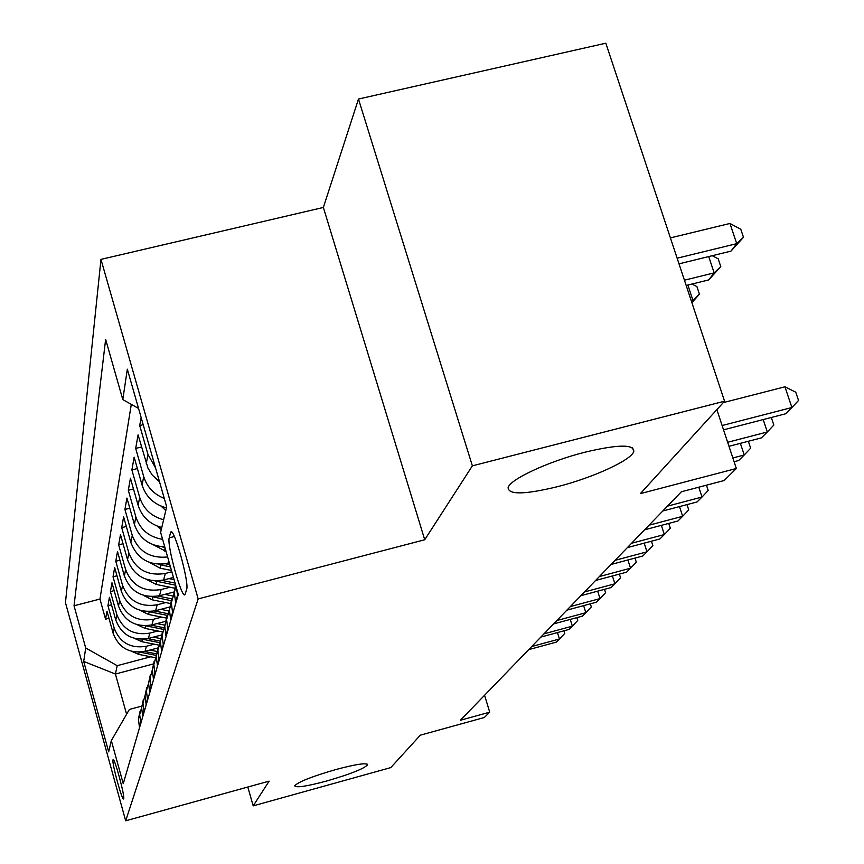 <?xml version="1.0" encoding="UTF-8"?>
<svg xmlns="http://www.w3.org/2000/svg" width="864" height="864" viewBox="0 0 864 864"><rect width="100%" height="100%" fill="white"/><g stroke="black" fill="none" stroke-linecap="round" stroke-linejoin="round"><path stroke-width="1.3" d="M335.75 769.565C356.141 764.143 366.757 762.566 367.6 764.834C363.884 768.766 350.287 774.144 326.786 780.98C306.536 786.402 295.844 788 294.732 785.786C298.231 781.92 311.904 776.509 335.75 769.565M584.766 452.25C618.073 444.334 634.403 444.118 633.766 451.591C631.087 460.253 592.888 477.695 557.809 486.605C524.923 494.608 508.367 494.942 508.129 487.62C509.9 479.369 548.478 461.387 584.766 452.25M123.703 798.746C125.064 796.176 114.242 756.572 113.044 759.715L112.968 759.899C111.726 762.858 122.364 801.803 123.628 798.898L123.703 798.746M100.958 259.384L65.459 602.64L125.68 820.8L198.169 598.914L100.958 259.384L323.363 207.457L424.721 539.762L472.37 465.847L358.484 99.036L323.363 207.457M358.484 99.036L605.837 43.2L724.561 401.198L640.364 493.625L736.333 468.493L716.861 409.644M247.806 787.028L253.195 805.864L390.787 767.599L420.325 735.178L484.337 717.498L489.726 712.174L484.564 695.272M472.37 465.847L724.561 401.198M141.145 417.506L139.72 425.563L143.197 424.699M159.527 481.799L152.248 475.07L147.949 468.115L138.078 434.873L135.691 448.416L141.534 446.958M166.428 507.859C154.062 504.49 145.94 496.886 142.074 485.05L134.147 457.175L131.89 469.94L137.387 468.569M161.784 527.494C149.764 524.221 141.88 516.834 138.132 505.332L130.432 478.202L128.304 490.255L133.488 488.948M164.743 546.858C149.494 545.972 139.385 538.51 134.406 524.47L126.932 498.064L124.924 509.458L129.805 508.226M169.355 563.026L167.929 563.393C149.839 566.212 137.495 559.267 130.874 542.57L123.617 516.845L121.716 527.634L126.328 526.468M173.459 577.444L163.609 579.992C145.994 582.757 133.974 575.996 127.537 559.721L120.474 534.643L118.67 544.871L123.044 543.758M173.837 592.013L159.516 595.739C142.355 598.439 130.637 591.862 124.373 575.986L117.493 551.524L115.787 561.233L119.934 560.174M170.046 606.917L155.628 610.686C138.888 613.343 127.472 606.928 121.37 591.44L114.664 567.551L113.033 576.796L116.975 575.78M166.136 621.184L151.934 624.91C135.594 627.512 124.459 621.259 118.508 606.128L111.974 582.8L110.419 591.602L114.167 590.63M162.13 634.835L148.414 638.453C132.462 641.012 121.586 634.9 115.787 620.114L109.415 597.326L107.935 605.707L111.499 604.789M736.333 468.493L724.14 480.535L681.383 491.767L460.393 720.263L489.726 712.174M170.478 532.818L169.214 537.84C166.676 545.044 182.153 600.523 185.047 594.497L186.646 589.421C189.518 582.887 173.524 525.517 170.716 532.213L170.478 532.818L171.99 532.429M141.523 706.18L129.395 709.441L111.326 740.599L123.25 783.691L178.308 594.475L160.628 532.386L166.676 506.822L127.332 369.198L122.796 399.589L105.635 339.347L74.034 605.772L85.709 647.989L117.191 665.68L115.409 674.028L126.598 714.247M111.326 740.599L108.67 751.831L83.7 661.435L85.709 647.989M154.235 644.188L146.372 646.261C130.658 648.799 119.934 642.773 114.21 628.193L107.935 605.707M158.08 647.914L145.055 651.359L146.372 646.261M157.885 630.979L149.796 633.107C133.704 635.688 122.72 629.521 116.856 614.606L110.419 591.602M161.719 617.123L153.392 619.304C136.901 621.929 125.647 615.611 119.632 600.34L113.033 576.796M165.737 602.564L157.162 604.8C140.26 607.478 128.714 600.988 122.548 585.349L115.787 561.233M169.981 587.239L161.136 589.54C143.791 592.261 131.954 585.608 125.626 569.581L118.67 544.871M171.839 571.774L165.316 573.458C147.506 576.245 135.356 569.408 128.855 552.971L121.716 527.634M131.296 404.374L99.954 599.054L105.559 619.175L108.961 618.289M145.055 651.359C129.481 653.875 118.854 647.903 113.195 633.452L106.974 611.172L105.559 619.175M167.627 556.967C150.196 558.63 138.402 551.459 132.268 535.453L124.924 509.458M162.605 539.352C149.062 537.073 140.152 529.6 135.864 516.942L128.304 490.255M163.609 519.772C151.448 516.467 143.478 508.993 139.676 497.362L131.89 469.94M164.29 498.452C153.846 494.284 146.999 487.004 143.716 476.604L135.691 448.416M155.574 467.964L148.014 454.572L139.72 425.563M177.79 596.246L176.321 587.488M175.565 584.842L174.29 592.402L175.727 603.342M172.724 613.688L171.31 602.921L175.165 589.324M171.666 599.443L169.387 609.736L170.77 620.374M167.94 630.126L166.568 619.661L170.316 606.42M166.936 616.172L164.754 626.087L166.093 636.444M163.415 645.667L162.097 635.472L165.748 622.577M162.464 631.984L160.369 641.552L161.676 651.64M159.138 660.366L157.853 650.43L161.417 637.87M158.231 646.942L156.222 656.186L157.486 666.025M155.088 674.287L153.835 664.6L157.313 652.352M154.213 661.122L152.291 670.064L153.522 679.655M151.243 687.506L150.023 678.056L153.414 666.101M150.412 674.59L148.554 683.251L149.753 692.604M147.582 700.067L146.405 690.844L149.71 679.169M146.794 687.388L145.012 695.779L146.178 704.916M144.104 712.012L142.96 703.004L146.189 691.6M143.348 699.559L141.631 707.702L142.765 716.634M140.8 723.395L139.676 714.593L142.841 703.436M140.076 711.169L138.413 719.075L139.514 727.79M424.721 539.762L198.169 598.914M253.195 805.864L269.136 781.132L125.68 820.8M153.889 663.822L115.409 674.028L83.7 661.435M150.757 656.791L117.191 665.68M138.553 408.445L122.796 399.589M99.954 599.054L74.034 605.772M722.12 425.531L791.91 407.506L785.614 413.78L723.546 429.829M723.276 402.613L784.933 386.802L791.91 407.506L798.541 400.453L795.755 392.202L784.933 386.802M679.007 263.844L730.955 251.132L736.733 243.659L729.94 223.463L670.399 237.892M729.94 223.463L740.772 229.252L743.483 237.298L736.733 243.659L677.138 258.206M743.483 237.298L730.955 251.132M727.661 442.282L767.329 431.989L761.422 437.864L728.989 446.299M771.304 417.474L773.842 425.066L767.329 431.989L763.182 419.58M732.845 457.952L744.239 454.982L738.677 460.512L734.087 461.711M748.343 441.266L750.643 448.189L744.239 454.982L740.372 443.34M667.494 506.131L702.011 497.038L697.064 501.952L662.785 511.002M706.45 485.179L708.188 490.482L702.011 497.038L698.792 487.199M686.178 285.466L708.728 279.914L714.161 272.884L684.428 280.195M712.26 255.712L718.168 258.79L720.781 266.609L708.728 279.914M720.781 266.609L714.161 272.884L708.707 256.576M691.664 302.011L692.939 300.359L691.254 300.78M691.967 284.04L696.913 286.578L699.44 294.181L691.88 302.67M699.44 294.181L692.939 300.359L687.863 285.055M161.017 506.099L165.802 510.505M649.048 525.204L682.657 516.305L677.981 520.96L644.598 529.805M687.01 504.608L688.727 509.879L682.657 516.305L679.493 506.596M157.043 526.003L161.255 529.751M631.606 543.24L664.34 534.546L659.923 538.952L627.383 547.603M668.747 523.411L670.313 528.228L664.34 534.546L661.37 525.355M153.295 544.784L166.039 551.383M162 546.75L164.97 547.636M615.071 560.336L646.996 551.815L642.805 555.995L611.075 564.462M651.434 541.21L652.86 545.616L646.996 551.815L644.198 543.132M149.753 562.54L160.121 568.177L171.482 570.488M158.404 564.311L170.467 566.946M169.819 564.678L165.812 563.857M599.389 576.547L630.536 568.21L626.551 572.173L595.598 580.468M634.997 558.079L636.293 562.118L630.536 568.21L627.901 559.969M146.394 579.344L156.071 584.41L175.446 588.352M168.934 578.61L174.096 579.658M154.991 580.921L175.673 585.23M175.068 583.081L161.849 580.392M584.496 591.948L614.909 583.783L611.118 587.552L580.889 595.674M619.38 574.096L620.568 577.8L614.909 583.783L612.414 575.964M143.208 595.264L152.226 599.821L171.104 603.644M164.754 594.367L172.433 595.933M151.74 596.668L171.493 600.718M171.763 598.849L158.069 596.074M570.337 606.593L600.026 598.59L596.419 602.186L566.903 610.146M604.519 589.324L605.599 592.715L600.026 598.59L597.672 591.16M140.184 610.384L148.565 614.466L166.676 618.127M160.78 609.336L168.307 610.87M148.651 611.604L167.076 615.341M167.465 613.602L154.451 610.967M556.848 620.536L585.868 612.695L582.422 616.118L553.565 623.927M590.35 603.817L591.332 606.917L585.868 612.695L583.632 605.632M137.311 624.758L145.087 628.398L162.475 631.908M157 623.581L164.506 625.093M145.703 625.795L163.037 629.294M163.523 627.664L151.006 625.136M543.985 633.841L572.357 626.152L569.074 629.413L540.853 637.07M576.839 617.63L577.735 620.471L572.357 626.152L570.24 619.412M134.568 638.431L141.772 641.682L158.609 645.073M153.403 637.135L160.985 638.669M142.862 639.306L159.322 642.622M159.883 641.077L147.701 638.626M531.706 646.531L559.462 638.993L556.33 642.114L528.725 649.62M563.944 630.806L564.754 633.409L559.462 638.993L557.453 632.567M131.944 651.456L138.618 654.35L155.056 657.655M149.958 650.063L157.529 651.586M140.098 652.169L155.876 655.344M156.514 653.897L144.547 651.488M148.414 638.453L149.796 633.107M151.934 624.91L153.392 619.304M155.628 610.686L157.162 604.8M159.516 595.739L161.136 589.54M163.609 579.992L165.316 573.458M167.929 563.393L168.664 560.596M113.195 633.452L114.21 628.193M115.787 620.114L116.856 614.606M118.508 606.128L119.632 600.34M121.37 591.44L122.548 585.349M124.373 575.986L125.626 569.581M127.537 559.721L128.855 552.971M130.874 542.57L132.268 535.453M134.406 524.47L135.864 516.942M138.132 505.332L139.676 497.362M142.074 485.05L143.716 476.604M146.264 463.547L148.014 454.572M175.478 602.456L177.541 595.339M170.521 619.51L172.465 612.803M165.856 635.602L167.692 629.273M161.438 650.819L163.177 644.836M157.259 665.215L158.911 659.556M153.306 678.877L154.861 673.499M149.537 691.837L151.016 686.74M145.962 704.171L147.377 699.311M142.56 715.9L143.899 711.277M139.32 727.078L140.594 722.671M174.366 536.522L169.214 537.84M165.11 548.154L164.387 551.048M160.909 564.991L160.121 568.177M156.816 581.386L156.071 584.41M152.939 596.948L152.226 599.821M149.245 611.734L148.565 614.466M145.735 625.806L145.087 628.398M142.366 639.328L141.772 641.682M139.147 652.212L138.618 654.35M367.6 764.834L367.416 764.219M633.766 451.591L632.556 447.844M174.29 592.402L175.997 586.364M169.387 609.736L171.31 602.921M164.754 626.087L166.568 619.661M160.369 641.552L162.097 635.472M156.222 656.186L157.853 650.43M152.291 670.064L153.835 664.6M148.554 683.251L150.023 678.056M145.012 695.779L146.405 690.844M141.631 707.702L142.96 703.004M138.413 719.075L139.676 714.593M171.493 532.019L170.716 532.213"/></g></svg>
